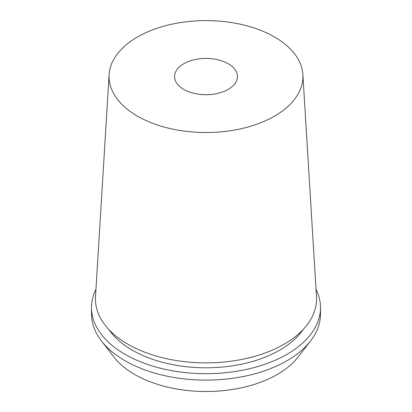 <?xml version="1.0" encoding="UTF-8"?>
<svg xmlns="http://www.w3.org/2000/svg" width="412" height="412" viewBox="0 0 412 412"><rect width="100%" height="100%" fill="white"/><g stroke="black" fill="none" stroke-linecap="round" stroke-linejoin="round"><path stroke-width="0.62" d="M183.767 89.399A31.441 18.149 0 0 0 218.03 93.333A31.441 18.149 0 0 0 237.441 76.565A31.441 18.149 0 0 0 206 58.416A31.441 18.149 0 0 0 174.559 76.565A31.441 18.149 0 0 0 183.767 89.399M137.453 116.138A96.938 55.965 0 0 0 244.671 127.885A96.938 55.965 0 0 0 302.877 74.587A96.938 55.965 0 0 0 206 20.6A96.938 55.965 0 0 0 109.123 74.587A96.938 55.965 0 0 0 137.453 116.138M95.965 289.332A114.49 66.1 0 0 0 91.51 307.594L91.51 314.011A114.49 66.1 0 0 0 101.486 340.997L113.913 357.039A100.878 58.241 0 0 0 134.667 374.446A100.878 58.241 0 0 0 298.087 357.039L310.514 340.997A114.49 66.1 0 0 0 320.49 314.011L320.49 307.594A114.49 66.1 0 0 0 316.035 289.332M101.486 340.997A114.49 66.1 0 0 0 125.042 360.752A114.49 66.1 0 0 0 310.514 340.997M91.51 307.594A114.49 66.1 0 0 0 125.042 354.33A114.49 66.1 0 0 0 249.811 368.663A114.49 66.1 0 0 0 320.49 307.594M108.964 329.626A104.272 60.198 0 0 0 132.267 350.164A104.272 60.198 0 0 0 303.036 329.626M109.123 74.587L95.512 296.779A110.56 63.829 0 0 0 127.823 344.169A110.56 63.829 0 0 0 250.11 357.57A110.56 63.829 0 0 0 316.488 296.779L302.877 74.587"/></g></svg>
